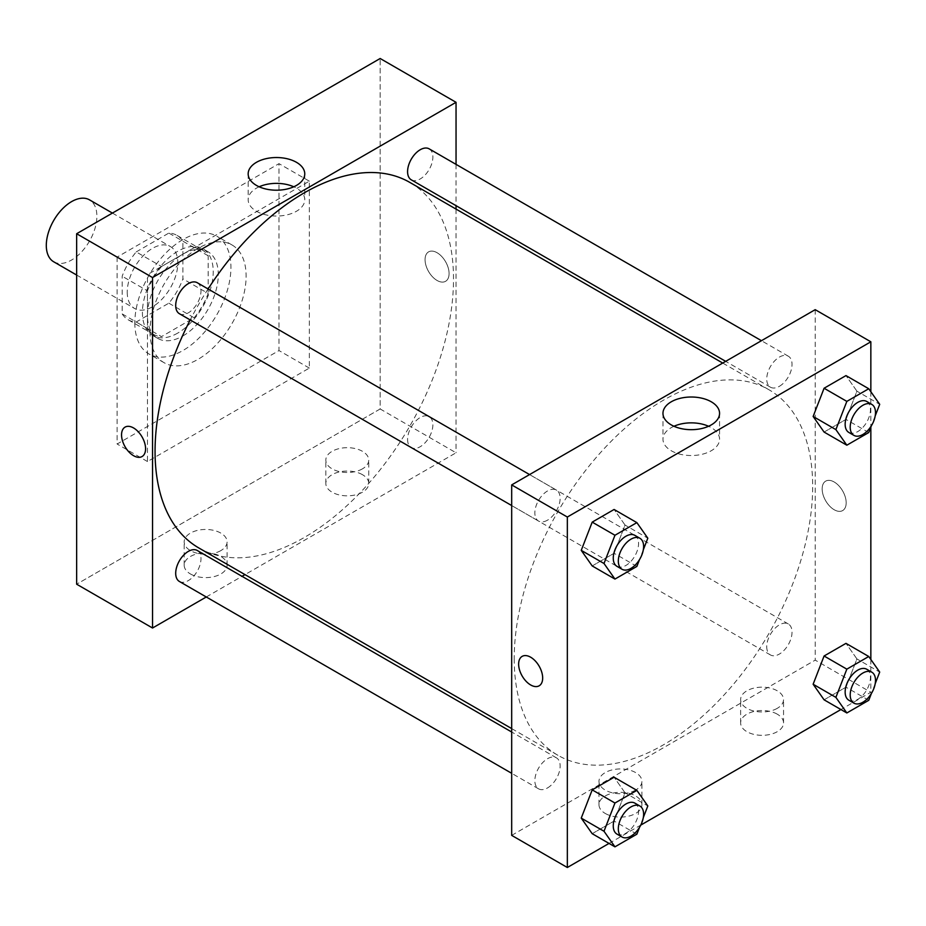 <?xml version="1.0" encoding="UTF-8"?>
<svg xmlns="http://www.w3.org/2000/svg" width="926" height="926" viewBox="0 0 926 926"><rect width="100%" height="100%" fill="white"/><g stroke="black" fill="none" stroke-linecap="round" stroke-linejoin="round"><path stroke-width="0.69" stroke-dasharray="4.63 3.47" d="M53.708 261.792A35.767 20.65 120 0 0 89.475 241.142A35.767 20.65 120 0 0 89.475 199.842M127.232 292.153A35.767 20.65 120 0 0 134.64 308.52A35.767 20.65 120 0 0 170.419 287.87A35.767 20.65 120 0 0 170.419 246.571A35.767 20.65 120 0 0 142.847 256.155A35.767 20.65 120 0 0 127.232 292.153M136.215 251.918L168.845 233.074A48.731 28.139 120 0 1 176.901 235.343A48.731 28.139 120 0 1 182.885 241.177L182.885 278.865A48.731 28.139 120 0 1 168.845 303.172L136.215 322.017A48.731 28.139 120 0 1 128.158 319.748A48.731 28.139 120 0 1 122.174 313.914L122.174 276.226A48.731 28.139 120 0 1 136.215 251.918L161.506 266.526L194.136 247.682L168.845 233.074M168.845 303.172L194.136 317.78L161.506 336.613L136.215 322.017M122.174 313.914L147.477 328.51L147.477 290.833L122.174 276.226M147.477 328.51A48.731 28.139 120 0 0 153.461 334.355A48.731 28.139 120 0 0 161.506 336.613M194.136 317.78A48.731 28.139 120 0 0 208.176 293.461L182.885 278.865M194.136 247.682A48.731 28.139 120 0 1 202.192 249.951A48.731 28.139 120 0 1 208.176 255.784L208.176 293.461M161.506 266.526A48.731 28.139 120 0 0 147.477 290.833M177.827 333.036A50.073 28.914 -60 0 1 152.79 335.513A50.073 28.914 -60 0 1 152.778 277.696A50.073 28.914 -60 0 1 202.863 248.781A50.073 28.914 -60 0 1 210.538 288.912A50.073 28.914 -60 0 1 177.827 333.036M182.885 335.953A50.073 28.914 120 0 0 215.596 291.829A50.073 28.914 120 0 0 207.922 251.698A50.073 28.914 120 0 0 169.331 265.114A50.073 28.914 120 0 0 147.477 315.511A50.073 28.914 120 0 0 157.848 338.441A50.073 28.914 120 0 0 182.885 335.953M208.176 255.784L182.885 241.177M134.826 322.815A67.957 39.239 120 0 0 148.901 353.929A67.957 39.239 120 0 0 216.858 314.69A67.957 39.239 120 0 0 216.858 236.211A67.957 39.239 120 0 0 164.492 254.418A67.957 39.239 120 0 0 134.826 322.815M150 331.577A67.957 39.239 120 0 0 164.076 362.691A67.957 39.239 120 0 0 232.044 323.452A67.957 39.239 120 0 0 232.032 244.973A67.957 39.239 120 0 0 179.667 263.181A67.957 39.239 120 0 0 150 331.577M117.116 257.104L117.116 444.017L278.992 350.56L278.992 163.647L117.116 257.104L147.477 274.628L147.477 461.542L309.342 368.085L309.342 181.172L147.477 274.628M309.342 181.172L278.992 163.647M380.169 408.968L76.65 584.202L380.169 408.968L380.169 58.5L380.169 408.968L456.043 452.779L245.008 574.618M309.342 368.085L278.992 350.56M147.477 461.542L117.116 444.017M179.401 313.706A17.883 10.325 120 0 0 188.348 312.826A17.883 10.325 120 0 0 200.028 297.061A17.883 10.325 120 0 0 197.284 282.731M179.401 581.47A17.883 10.325 120 0 0 188.348 580.579A17.883 10.325 120 0 0 200.028 564.825A17.883 10.325 120 0 0 197.284 550.495M206.278 596.981L242.045 576.331M456.043 164.365L456.043 205.676M456.043 209.091L456.043 452.779M407.579 439.399A17.883 10.325 120 0 0 411.283 447.594A17.883 10.325 120 0 0 429.166 437.269A17.883 10.325 120 0 0 429.166 416.619A17.883 10.325 120 0 0 415.392 421.411A17.883 10.325 120 0 0 407.579 439.399M411.283 179.829A17.883 10.325 120 0 0 420.23 178.95A17.883 10.325 120 0 0 431.91 163.184A17.883 10.325 120 0 0 429.166 148.855M198.766 547.926A211.035 121.85 120 0 0 409.813 426.087A211.035 121.85 120 0 0 409.801 182.399M208.084 288.97A211.035 121.85 120 0 0 190.2 319.945M362.46 474.679A21.46 12.385 0 0 0 339.066 471.994A21.46 12.385 0 0 0 325.825 483.441A21.46 12.385 0 0 0 339.066 494.889A21.46 12.385 0 0 0 362.46 492.204A21.46 12.385 0 0 0 368.745 483.441A21.46 12.385 0 0 0 362.46 474.679M190.467 573.981A21.46 12.385 0 0 0 220.816 573.981A21.46 12.385 0 0 0 227.101 565.219A21.46 12.385 0 0 0 205.641 552.834A21.46 12.385 0 0 0 184.181 565.219A21.46 12.385 0 0 0 190.467 573.981M362.46 468.845A21.46 12.385 180 0 1 339.066 471.531A21.46 12.385 180 0 1 325.825 460.083A21.46 12.385 180 0 1 347.285 447.686A21.46 12.385 180 0 1 368.745 460.083A21.46 12.385 180 0 1 362.46 468.845M220.816 550.623A21.46 12.385 180 0 1 197.435 553.308A21.46 12.385 180 0 1 184.181 541.86A21.46 12.385 180 0 1 205.641 529.464A21.46 12.385 180 0 1 227.101 541.86A21.46 12.385 180 0 1 220.816 550.623M437.072 252.717A16.992 9.804 -120 0 0 428.576 251.884A16.992 9.804 -120 0 0 428.576 271.503A16.992 9.804 -120 0 0 445.568 281.307A16.992 9.804 -120 0 0 448.172 267.695A16.992 9.804 -120 0 0 437.072 252.717A16.992 9.804 60 0 1 448.172 267.695A16.992 9.804 60 0 1 445.568 281.307A16.992 9.804 60 0 1 428.576 271.503A16.992 9.804 60 0 1 428.576 251.884A16.992 9.804 60 0 1 437.072 252.729M259.141 186.786A28.301 16.332 0 0 0 248.168 199.703A28.301 16.332 0 0 0 276.469 216.047A28.301 16.332 0 0 0 304.758 199.703A28.301 16.332 0 0 0 296.47 188.152A28.301 16.332 0 0 0 293.785 186.786M142.06 456.541L142.06 456.541A16.992 9.804 -120 0 0 142.06 436.922A16.992 9.804 -120 0 0 125.068 427.106A16.992 9.804 -120 0 0 125.068 427.118L125.068 427.106M514.219 658.675A211.035 121.85 120 0 0 557.927 755.292A211.035 121.85 120 0 0 768.962 633.442A211.035 121.85 120 0 0 768.962 389.753A211.035 121.85 120 0 0 606.333 446.297A211.035 121.85 120 0 0 514.219 658.675M547.497 520.18A17.883 10.325 -60 0 1 538.562 521.072A17.883 10.325 -60 0 1 538.562 500.422A17.883 10.325 -60 0 1 556.445 490.085A17.883 10.325 -60 0 1 560.149 498.281A17.883 10.325 -60 0 1 547.497 520.18M766.74 646.765A17.883 10.325 120 0 0 770.444 654.948A17.883 10.325 120 0 0 788.327 644.623A17.883 10.325 120 0 0 788.327 623.974A17.883 10.325 120 0 0 774.553 628.766A17.883 10.325 120 0 0 766.74 646.765M547.497 787.945A17.883 10.325 120 0 0 559.188 772.18A17.883 10.325 120 0 0 556.445 757.85A17.883 10.325 120 0 0 542.659 762.642A17.883 10.325 120 0 0 534.858 780.641A17.883 10.325 120 0 0 538.562 788.825A17.883 10.325 120 0 0 547.497 787.945M779.391 386.304A17.883 10.325 120 0 0 791.07 370.55A17.883 10.325 120 0 0 788.327 356.209A17.883 10.325 120 0 0 774.553 361.001A17.883 10.325 120 0 0 766.74 379A17.883 10.325 120 0 0 770.444 387.195A17.883 10.325 120 0 0 779.391 386.304M511.684 835.368L815.204 660.134L870.845 692.266L840.924 709.536M815.204 309.666L815.204 660.134M777.261 714.166A21.46 12.385 0 0 0 753.88 711.481A21.46 12.385 0 0 0 740.626 722.928A21.46 12.385 0 0 0 753.88 734.376A21.46 12.385 0 0 0 777.261 731.69A21.46 12.385 0 0 0 783.546 722.928A21.46 12.385 0 0 0 777.261 714.166M605.268 813.468A21.46 12.385 0 0 0 635.618 813.468A21.46 12.385 0 0 0 641.915 804.706A21.46 12.385 0 0 0 620.443 792.32A21.46 12.385 0 0 0 598.983 804.706A21.46 12.385 0 0 0 605.268 813.468M609.042 843.412L640.769 825.101M625.05 525.054L614.1 509.474L625.05 525.054L614.1 553.285L625.05 525.054L647.818 538.203M592.2 565.936L614.1 553.285L592.2 565.936M856.932 391.177L845.982 375.597L856.932 391.177L845.982 419.409L856.932 391.177L879.7 404.326M824.082 432.06L845.982 419.409L824.082 432.06M856.932 658.942L845.982 643.362L856.932 658.942L845.982 687.173L856.932 658.942L879.7 672.079M824.082 699.813L845.982 687.173L824.082 699.813M870.845 391.733L870.845 427.141M870.845 659.486L870.845 692.266M625.05 792.818L614.1 777.238L625.05 792.818L614.1 821.049L625.05 792.818L647.818 805.956M592.2 833.689L614.1 821.049L592.2 833.689M777.261 708.332A21.46 12.385 180 0 1 753.88 711.018A21.46 12.385 180 0 1 740.626 699.57A21.46 12.385 180 0 1 762.086 687.173A21.46 12.385 180 0 1 783.546 699.57A21.46 12.385 180 0 1 777.261 708.332M635.618 790.098A21.46 12.385 180 0 1 612.236 792.783A21.46 12.385 180 0 1 598.983 781.336A21.46 12.385 180 0 1 620.443 768.95A21.46 12.385 180 0 1 641.915 781.336A21.46 12.385 180 0 1 635.618 790.098M822.161 488.916A16.992 9.804 -120 0 0 829.569 506.013A16.992 9.804 -120 0 0 842.66 510.573A16.992 9.804 -120 0 0 842.66 490.954A16.992 9.804 -120 0 0 825.679 481.138A16.992 9.804 -120 0 0 822.161 488.916A16.992 9.804 60 0 1 825.668 481.138A16.992 9.804 60 0 1 842.66 490.954A16.992 9.804 60 0 1 842.66 510.573A16.992 9.804 60 0 1 829.569 506.024A16.992 9.804 60 0 1 822.149 488.916M673.954 426.273A28.301 16.332 0 0 0 662.97 439.19A28.301 16.332 0 0 0 671.257 450.742A28.301 16.332 0 0 0 702.093 454.284A28.301 16.332 0 0 0 719.56 439.19A28.301 16.332 0 0 0 708.587 426.273M539.152 685.807L539.152 685.796A16.992 9.804 -120 0 0 542.671 678.017A16.992 9.804 -120 0 0 535.263 660.921A16.992 9.804 -120 0 0 522.16 656.372L522.16 656.372M643.315 549.789L639.507 559.605M616.971 566.342A17.883 10.325 120 0 0 634.854 556.005A17.883 10.325 120 0 0 634.854 535.355M636.868 566.434L614.1 553.285M875.197 415.913L871.389 425.728M848.853 432.454A17.883 10.325 120 0 0 866.736 422.129A17.883 10.325 120 0 0 866.736 401.479M868.75 432.546L845.982 419.409M643.315 817.554L639.507 827.369M616.971 834.095A17.883 10.325 120 0 0 634.854 823.77A17.883 10.325 120 0 0 634.854 803.12M636.868 834.187L614.1 821.049M875.197 683.677L871.389 693.493M848.853 700.218A17.883 10.325 120 0 0 866.736 689.893A17.883 10.325 120 0 0 866.736 669.243M868.75 700.311L845.982 687.173M76.65 275.045L134.64 308.52M112.416 213.084L170.419 246.571M207.922 251.698L202.863 248.781M157.848 338.441L152.79 335.513M202.192 249.951L176.901 235.343M153.461 334.355L128.158 319.748M232.032 244.973L216.858 236.211M164.076 362.691L148.901 353.929M368.745 483.441L368.745 460.083M325.825 483.441L325.825 460.083M227.101 565.219L227.101 541.86M184.181 565.219L184.181 541.86M248.168 173.868L248.168 199.703M304.758 173.868L304.758 199.703M768.962 389.753L722.731 363.061M557.927 755.292L511.684 728.588M511.684 505.55L538.562 521.072M529.568 474.575L556.445 490.085M788.327 623.974L429.166 416.619M770.444 654.948L411.283 447.594M556.445 757.85L511.684 732.015M538.562 788.825L511.684 773.314M788.327 356.209L761.461 340.699M770.444 387.195L725.683 361.348M783.546 722.928L783.546 699.57M740.626 722.928L740.626 699.57M641.915 804.706L641.915 781.336M598.983 804.706L598.983 781.336M662.97 413.343L662.97 439.19M719.56 413.343L719.56 439.19"/><path stroke-width="1.39" d="M112.416 213.084L89.475 199.842A35.767 20.65 120 0 0 61.915 209.426A35.767 20.65 120 0 0 46.3 245.425A35.767 20.65 120 0 0 53.708 261.792L76.65 275.045M76.65 233.734L76.65 584.202L76.65 233.734L380.169 58.5L76.65 233.734L152.535 277.545L456.043 102.311L456.043 164.365M529.568 474.575L197.284 282.731A17.883 10.325 120 0 0 179.401 293.056A17.883 10.325 120 0 0 179.401 313.706L511.684 505.55M511.684 732.015L197.284 550.495A17.883 10.325 120 0 0 179.401 560.82A17.883 10.325 120 0 0 179.401 581.47L511.684 773.314M206.278 596.981L152.535 628.013L152.535 277.545M242.045 576.331L245.008 574.618M456.043 205.676L456.043 209.091M761.461 340.699L429.166 148.855A17.883 10.325 120 0 0 411.283 159.179A17.883 10.325 120 0 0 411.283 179.829L725.683 361.348M190.2 319.945A211.035 121.85 120 0 0 155.059 451.321A211.035 121.85 120 0 0 198.766 547.926L511.684 728.588M722.731 363.061L409.801 182.399A211.035 121.85 120 0 0 208.084 288.97M152.535 628.013L76.65 584.202M296.47 162.316A28.301 16.332 180 0 1 304.758 173.868A28.301 16.332 180 0 1 276.469 190.2A28.301 16.332 180 0 1 248.168 173.868A28.301 16.332 180 0 1 265.635 158.774A28.301 16.332 180 0 1 296.47 162.316M456.043 102.311L380.169 58.5M125.068 427.118A16.992 9.804 -120 0 0 122.463 440.73A16.992 9.804 -120 0 0 133.564 455.696A16.992 9.804 60 0 1 122.463 440.73A16.992 9.804 60 0 1 125.068 427.118A16.992 9.804 60 0 1 142.06 436.922A16.992 9.804 60 0 1 142.06 456.541A16.992 9.804 60 0 1 133.564 455.696A16.992 9.804 -120 0 0 142.06 456.541M293.785 186.786A28.301 16.332 0 0 0 259.141 186.786M609.042 843.412L567.337 867.5L511.684 835.368L511.684 484.9L815.204 309.666L870.845 341.798L870.845 391.733M640.769 825.101L840.924 709.536M581.239 550.357L592.2 565.936L581.239 550.357L592.2 522.125L581.239 550.357L604.007 563.494L614.957 535.263L636.868 522.623L647.818 538.203L643.315 549.789M614.1 509.474L592.2 522.125L614.1 509.474L636.868 522.623M813.132 416.469L824.082 432.06L813.132 416.469L824.082 388.249L813.132 416.469L835.889 429.618L846.839 401.386L868.75 388.746L879.7 404.326L875.197 415.913M845.982 375.597L824.082 388.249L845.982 375.597L868.75 388.746M813.132 684.233L824.082 699.813L813.132 684.233L824.082 656.002L813.132 684.233L835.889 697.371L846.839 669.151L868.75 656.499L879.7 672.079L875.197 683.677M845.982 643.362L824.082 656.002L845.982 643.362L868.75 656.499M567.337 867.5L567.337 517.032L870.845 341.798M870.845 427.141L870.845 659.486M581.239 818.109L592.2 833.689L581.239 818.109L592.2 789.878L581.239 818.109L604.007 831.259L614.957 803.027L636.868 790.376L647.818 805.956L643.315 817.554M614.1 777.238L592.2 789.878L614.1 777.238L636.868 790.376M671.257 424.895A28.301 16.332 180 0 1 662.97 413.343A28.301 16.332 180 0 1 691.271 397.011A28.301 16.332 180 0 1 719.56 413.343A28.301 16.332 180 0 1 702.093 428.437A28.301 16.332 180 0 1 671.257 424.895M567.337 517.032L511.684 484.9M542.671 678.029A16.992 9.804 60 0 1 539.152 685.807A16.992 9.804 60 0 1 522.16 675.992A16.992 9.804 60 0 1 522.16 656.372A16.992 9.804 60 0 1 535.251 660.921A16.992 9.804 60 0 1 542.671 678.029M708.587 426.273A28.301 16.332 0 0 0 673.954 426.273M522.16 656.372A16.992 9.804 -120 0 0 522.16 675.992A16.992 9.804 -120 0 0 539.152 685.796M639.507 559.605L636.868 566.434L614.957 579.074L604.007 563.494M639.912 538.284L634.854 535.355A17.883 10.325 120 0 0 621.068 540.147A17.883 10.325 120 0 0 613.267 558.146A17.883 10.325 120 0 0 616.971 566.342L622.029 569.259A17.883 10.325 120 0 0 639.912 558.934A17.883 10.325 120 0 0 639.912 538.284A17.883 10.325 120 0 0 626.126 543.076A17.883 10.325 120 0 0 618.325 561.075A17.883 10.325 120 0 0 622.029 569.259M614.957 579.074L592.2 565.936M614.957 535.263L592.2 522.125M871.389 425.728L868.75 432.546L846.839 445.198L835.889 429.618M871.794 404.407L866.736 401.479A17.883 10.325 120 0 0 852.962 406.271A17.883 10.325 120 0 0 845.149 424.27A17.883 10.325 120 0 0 848.853 432.454L853.911 435.382A17.883 10.325 120 0 0 871.794 425.057A17.883 10.325 120 0 0 871.794 404.407A17.883 10.325 120 0 0 858.02 409.199A17.883 10.325 120 0 0 850.207 427.187A17.883 10.325 120 0 0 853.911 435.382M846.839 445.198L824.082 432.06M846.839 401.386L824.082 388.249M639.507 827.369L636.868 834.187L614.957 846.839L604.007 831.259M639.912 806.037L634.854 803.12A17.883 10.325 120 0 0 621.068 807.912A17.883 10.325 120 0 0 613.267 825.911A17.883 10.325 120 0 0 616.971 834.095L622.029 837.011A17.883 10.325 120 0 0 639.912 826.687A17.883 10.325 120 0 0 639.912 806.037A17.883 10.325 120 0 0 626.126 810.829A17.883 10.325 120 0 0 618.325 828.828A17.883 10.325 120 0 0 622.029 837.011M614.957 846.839L592.2 833.689M614.957 803.027L592.2 789.878M871.389 693.493L868.75 700.311L846.839 712.962L835.889 697.371M871.794 672.16L866.736 669.243A17.883 10.325 120 0 0 852.962 674.035A17.883 10.325 120 0 0 845.149 692.035A17.883 10.325 120 0 0 848.853 700.218L853.911 703.135A17.883 10.325 120 0 0 871.794 692.81A17.883 10.325 120 0 0 871.794 672.16A17.883 10.325 120 0 0 858.02 676.952A17.883 10.325 120 0 0 850.207 694.951A17.883 10.325 120 0 0 853.911 703.135M846.839 712.962L824.082 699.813M846.839 669.151L824.082 656.002"/></g></svg>
